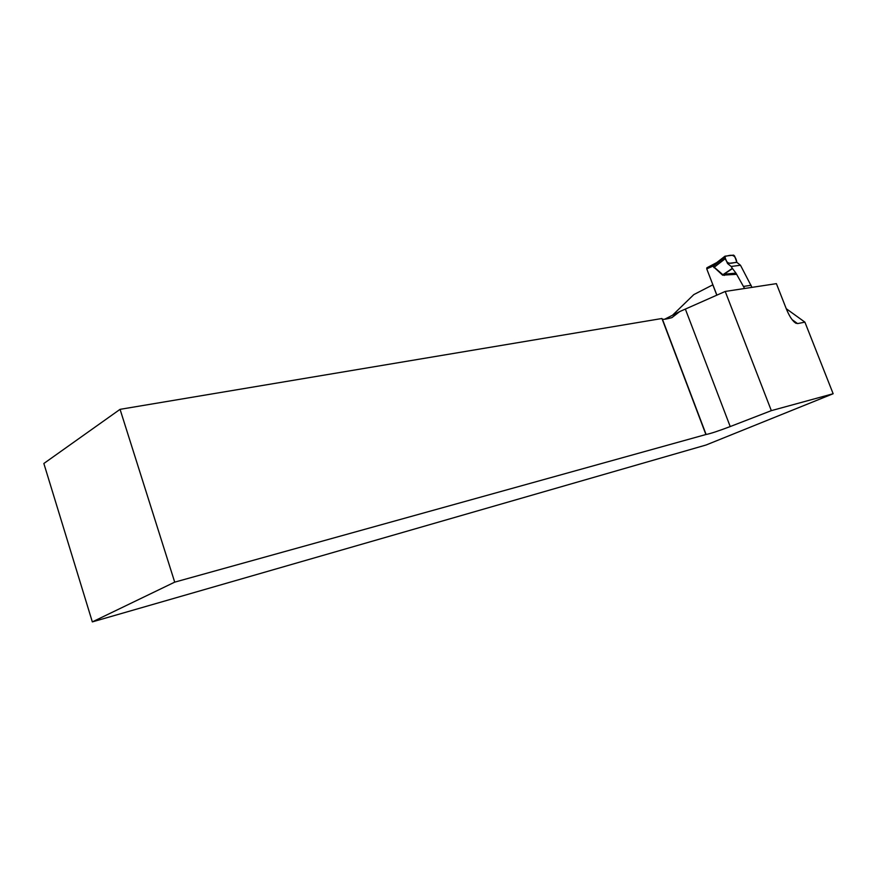 <?xml version="1.0" encoding="UTF-8"?>
<svg xmlns="http://www.w3.org/2000/svg" width="877" height="877" viewBox="0 0 877 877"><rect width="100%" height="100%" fill="white"/><g stroke="black" fill="none" stroke-linecap="round" stroke-linejoin="round"><path stroke-width="1.32" d="M786.241 308.693L804.911 322.155L833.15 393.74L706.073 445.001L92.337 621.892L174.709 582.142L706.095 434.477C710.184 433.742 718.219 431.1 730.212 426.562L771.332 410.644L833.15 393.74M804.911 322.155L797.555 323.591L793.937 321.76M771.332 410.644L725.213 291.449L776.397 283.644L786.439 309.175C789.618 316.805 792.863 321.541 796.184 323.383M744.485 288.511L752.214 287.327M672.538 315.216L693.817 294.595L712.815 284.828L716.816 295.198M174.709 582.142L120.061 409.34L43.85 463.484L92.337 621.892M725.213 291.449L679.697 311.587L664.613 319.25M120.061 409.34L661.938 318.504L705.799 434.247M679.697 311.587L671.946 317.606C667.035 319.02 663.856 319.557 662.42 319.195L706.106 434.499M716.893 295.165L706.741 268.877L706.862 267.792L716.75 262.574M716.246 262.87L706.862 267.792M736.735 274.304L722.615 275.17L724.04 274.216L735.946 273.109L744.496 288.325M751.874 287.196L740.484 265.249L731.177 266.465L727.548 263.528L725.422 258.551L714.218 267.222L722.867 274.731L732.35 268.384L731.177 266.465M722.615 275.17L713.056 266.356L713.078 265.534L716.739 262.585M735.946 273.109L732.35 268.384M743.751 286.395L751.129 285.288M732.481 268.57L724.04 274.216L724.259 275.444M725.422 258.551L724.972 256.183L733.578 255.108L734.63 256.073L736.855 262.344L740.484 265.249M716.597 262.694L713.429 266.159L713.977 267.671M717.507 262.048L716.662 262.651M713.056 266.356L724.895 257.257M706.741 268.877L713.659 265.819M736.855 262.344C732.624 262.245 726.693 266.849 724.819 256.402C728.82 256.04 735.036 251.852 736.855 262.344L727.548 263.528M730.212 426.562L685.408 309.219M792.095 319.623L797.555 323.591M724.972 256.183L716.619 262.672"/></g></svg>

